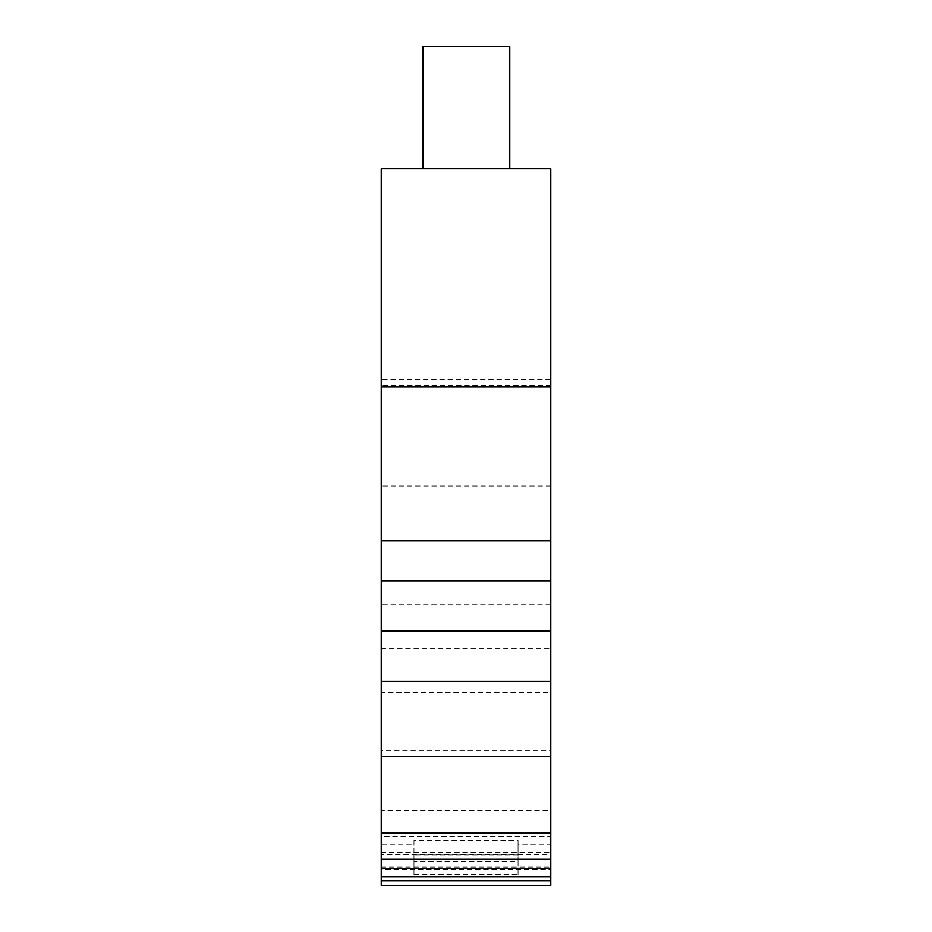 <?xml version="1.0" encoding="UTF-8"?>
<svg xmlns="http://www.w3.org/2000/svg" width="932" height="932" viewBox="0 0 932 932"><rect width="100%" height="100%" fill="white"/><g stroke="black" fill="none" stroke-linecap="round" stroke-linejoin="round"><path stroke-width="0.7" stroke-dasharray="4.66 3.5" d="M550.777 854.749L550.777 836.26L550.777 854.749L381.223 854.749L381.223 836.26L550.777 836.26M550.777 869.579L550.777 868.216L550.777 869.579L381.223 869.579L381.223 868.216L381.223 869.579M550.777 885.4L550.777 485.968L381.223 485.968L381.223 379.499L550.777 379.499L550.777 485.968M381.223 379.499L381.223 168.599L550.777 168.599L550.777 379.499M509.769 168.599L509.769 46.6L422.918 46.6L509.769 46.6L509.769 168.599L509.769 46.6L422.918 46.6L422.918 168.599L422.918 46.6L422.918 168.599L509.769 168.599L422.918 168.599L509.769 168.599L509.769 46.6L509.769 168.599L422.918 168.599L422.918 46.6L422.918 168.599L509.769 168.599L422.918 168.599L422.918 46.6L422.918 168.599L509.769 168.599L509.769 46.6L422.918 46.6L422.918 168.599L422.918 46.6L509.769 46.6L509.769 168.599L422.918 168.599L509.769 168.599L509.769 46.6L422.918 46.6L509.769 46.6L422.918 46.6L509.769 46.6L509.769 168.599L422.918 168.599M381.223 885.4L381.223 810.514L550.777 810.514M518.041 874.437L518.041 861.354L413.959 861.354L413.959 874.437L518.041 874.437L518.041 844.264L550.777 844.264M518.041 844.264L518.041 840.571L413.959 840.571L413.959 844.264L381.223 844.264M550.777 385.673L381.223 385.673M381.223 810.514L381.223 750.411L550.777 750.411M381.223 750.411L381.223 692.418L550.777 692.418M381.223 692.418L381.223 604.216L550.777 604.216M381.223 648.288L550.777 648.288M550.777 851.091L381.223 851.091M381.223 852.454L550.777 852.454M381.223 604.216L381.223 485.968M381.223 867.016L550.777 867.016M381.223 880.787L550.777 880.787M381.223 836.26L381.223 854.749M518.041 854.959L413.959 854.959L413.959 844.264M518.041 861.354L518.041 840.571M413.959 861.354L413.959 840.571M413.959 874.437L413.959 854.959"/><path stroke-width="1.4" d="M550.777 868.216L550.777 876.663L381.223 876.663L381.223 868.216L550.777 868.216L550.777 386.897L381.223 386.897L381.223 580.787L550.777 580.787M550.777 876.663L550.777 885.4L381.223 885.4L381.223 880.775L550.777 880.775M381.223 386.897L381.223 168.599L550.777 168.599L550.777 386.897M550.777 540.781L381.223 540.781M550.777 833.08L381.223 833.08L381.223 681.385L550.777 681.385M381.223 756.353L550.777 756.353M381.223 681.385L381.223 631.022L550.777 631.022M509.769 168.599L509.769 46.6L422.918 46.6L422.918 168.599M381.223 631.022L381.223 580.787M381.223 876.663L381.223 880.775M381.223 833.08L381.223 868.216M381.223 859.048L550.777 859.048"/></g></svg>
